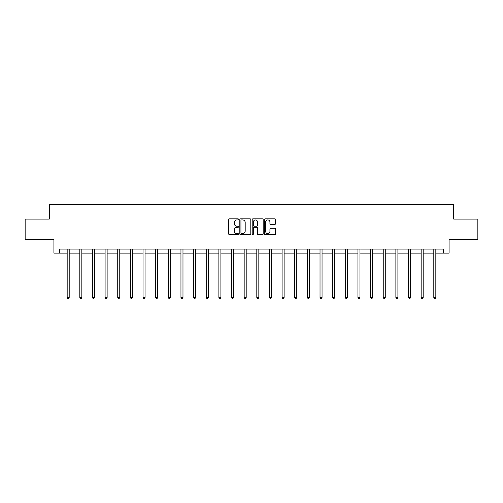 <?xml version="1.0" encoding="UTF-8"?>
<svg xmlns="http://www.w3.org/2000/svg" width="503" height="503" viewBox="0 0 503 503"><rect width="100%" height="100%" fill="white"/><g stroke="black" fill="none" stroke-linecap="round" stroke-linejoin="round"><path stroke-width="0.75" d="M238.535 219.377A0.56 0.56 0 0 0 237.976 218.818L229.525 218.818A0.799 0.799 0 0 0 228.727 219.616L228.727 233.933A0.799 0.799 0 0 0 229.525 234.731L237.976 234.731A0.56 0.56 0 0 0 238.535 234.172A0.56 0.56 0 0 0 237.976 233.618L236.882 233.618A2.546 2.546 0 0 1 234.335 231.072L234.335 229.877A2.546 2.546 0 0 1 236.882 227.331L237.976 227.331A0.56 0.56 0 0 0 238.535 226.771A0.56 0.56 0 0 0 237.976 226.218L236.882 226.218A2.546 2.546 0 0 1 234.335 223.672L234.335 222.477A2.546 2.546 0 0 1 236.882 219.93L237.976 219.93A0.56 0.56 0 0 0 238.535 219.377M274.745 224.426A0.799 0.799 0 0 0 275.543 223.634L275.543 219.616A0.799 0.799 0 0 0 274.745 218.818L265.364 218.818A0.799 0.799 0 0 0 264.565 219.616L264.565 233.933A0.799 0.799 0 0 0 265.364 234.731L274.745 234.731A0.799 0.799 0 0 0 275.543 233.933L275.543 229.079A0.799 0.799 0 0 0 274.745 228.287L270.733 228.287A0.799 0.799 0 0 0 269.935 229.079L269.935 231.487A2.125 2.125 0 0 1 267.81 233.618A2.125 2.125 0 0 1 265.678 231.487L265.678 222.062A2.125 2.125 0 0 1 267.81 219.93A2.125 2.125 0 0 1 269.935 222.062L269.935 223.634A0.799 0.799 0 0 0 270.733 224.426L274.745 224.426M59.593 253.11L59.593 249.06L443.407 249.06L443.407 253.11L449.078 253.11L449.078 239.334L477.85 239.334L477.85 219.075L453.7 219.075L453.7 204.488L49.3 204.488L49.3 219.075L25.15 219.075L25.15 239.334L53.922 239.334L53.922 253.11L67.169 253.11M250.802 219.616A0.799 0.799 0 0 0 250.01 218.818L240.623 218.818A0.799 0.799 0 0 0 239.824 219.616L239.824 233.933A0.799 0.799 0 0 0 240.623 234.731L250.01 234.731A0.799 0.799 0 0 0 250.802 233.933L250.802 219.616M252.99 218.818L262.377 218.818A0.799 0.799 0 0 1 263.176 219.616L263.176 233.933A0.799 0.799 0 0 1 262.377 234.731L258.36 234.731A0.799 0.799 0 0 1 257.567 233.933L257.567 228.129A0.799 0.799 0 0 0 256.769 227.331L254.103 227.331A0.799 0.799 0 0 0 253.311 228.129L253.311 234.172A0.56 0.56 0 0 1 252.751 234.731A0.56 0.56 0 0 1 252.198 234.172L252.198 219.616A0.799 0.799 0 0 1 252.99 218.818M69.194 253.11L79.814 253.11M81.838 253.11L92.458 253.11M94.482 253.11L105.096 253.11M107.126 253.11L117.74 253.11M119.764 253.11L130.384 253.11M132.408 253.11L143.028 253.11M145.053 253.11L155.666 253.11M157.697 253.11L168.31 253.11M170.335 253.11L180.954 253.11M182.979 253.11L193.598 253.11M195.623 253.11L206.236 253.11M208.267 253.11L218.88 253.11M220.905 253.11L231.525 253.11M233.549 253.11L244.169 253.11M246.193 253.11L256.807 253.11M258.831 253.11L269.451 253.11M271.475 253.11L282.095 253.11M284.12 253.11L294.733 253.11M296.764 253.11L307.377 253.11M309.402 253.11L320.021 253.11M322.046 253.11L332.665 253.11M334.69 253.11L345.303 253.11M347.334 253.11L357.947 253.11M359.972 253.11L370.592 253.11M372.616 253.11L383.236 253.11M385.26 253.11L395.874 253.11M397.904 253.11L408.518 253.11M410.542 253.11L421.162 253.11M423.186 253.11L433.806 253.11M435.831 253.11L443.407 253.11M241.497 219.93A0.56 0.56 0 0 0 240.937 220.49L240.937 233.059A0.56 0.56 0 0 0 241.497 233.618L242.647 233.618A2.546 2.546 0 0 0 245.194 231.072L245.194 222.477A2.546 2.546 0 0 0 242.647 219.93L241.497 219.93M257.567 222.1A2.125 2.125 0 0 0 255.436 219.974A2.125 2.125 0 0 0 253.311 222.1L253.311 225.419A0.799 0.799 0 0 0 254.103 226.218L256.769 226.218A0.799 0.799 0 0 0 257.567 225.419L257.567 222.1M69.301 249.06L69.257 249.18A0.811 0.811 0 0 0 69.194 249.482L69.194 297.462L67.169 297.462L67.169 249.482A0.811 0.811 0 0 0 67.113 249.18L67.062 249.06M69.194 297.462L68.59 298.512L67.779 298.512L67.169 297.462M81.945 249.06L81.895 249.18A0.811 0.811 0 0 0 81.838 249.482L81.838 297.462L79.814 297.462L79.814 249.482A0.811 0.811 0 0 0 79.757 249.18L79.707 249.06M81.838 297.462L81.228 298.512L80.423 298.512L79.814 297.462M94.589 249.06L94.539 249.18A0.811 0.811 0 0 0 94.482 249.482L94.482 297.462L92.458 297.462L92.458 249.482A0.811 0.811 0 0 0 92.395 249.18L92.351 249.06M94.482 297.462L93.872 298.512L93.061 298.512L92.458 297.462M107.233 249.06L107.183 249.18A0.811 0.811 0 0 0 107.126 249.482L107.126 297.462L105.096 297.462L105.096 249.482A0.811 0.811 0 0 0 105.039 249.18L104.989 249.06M107.126 297.462L106.517 298.512L105.705 298.512L105.096 297.462M119.871 249.06L119.827 249.18A0.811 0.811 0 0 0 119.764 249.482L119.764 297.462L117.74 297.462L117.74 249.482A0.811 0.811 0 0 0 117.683 249.18L117.633 249.06M119.764 297.462L119.161 298.512L118.35 298.512L117.74 297.462M132.515 249.06L132.465 249.18A0.811 0.811 0 0 0 132.408 249.482L132.408 297.462L130.384 297.462L130.384 249.482A0.811 0.811 0 0 0 130.327 249.18L130.277 249.06M132.408 297.462L131.799 298.512L130.994 298.512L130.384 297.462M145.16 249.06L145.109 249.18A0.811 0.811 0 0 0 145.053 249.482L145.053 297.462L143.028 297.462L143.028 249.482A0.811 0.811 0 0 0 142.965 249.18L142.921 249.06M145.053 297.462L144.443 298.512L143.632 298.512L143.028 297.462M157.797 249.06L157.753 249.18A0.811 0.811 0 0 0 157.697 249.482L157.697 297.462L155.666 297.462L155.666 249.482A0.811 0.811 0 0 0 155.609 249.18L155.559 249.06M157.697 297.462L157.087 298.512L156.276 298.512L155.666 297.462M170.442 249.06L170.398 249.18A0.811 0.811 0 0 0 170.335 249.482L170.335 297.462L168.31 297.462L168.31 249.482A0.811 0.811 0 0 0 168.254 249.18L168.203 249.06M170.335 297.462L169.731 298.512L168.92 298.512L168.31 297.462M183.086 249.06L183.035 249.18A0.811 0.811 0 0 0 182.979 249.482L182.979 297.462L180.954 297.462L180.954 249.482A0.811 0.811 0 0 0 180.891 249.18L180.847 249.06M182.979 297.462L182.369 298.512L181.558 298.512L180.954 297.462M195.73 249.06L195.68 249.18A0.811 0.811 0 0 0 195.623 249.482L195.623 297.462L193.598 297.462L193.598 249.482A0.811 0.811 0 0 0 193.536 249.18L193.492 249.06M195.623 297.462L195.013 298.512L194.202 298.512L193.598 297.462M208.368 249.06L208.324 249.18A0.811 0.811 0 0 0 208.267 249.482L208.267 297.462L206.236 297.462L206.236 249.482A0.811 0.811 0 0 0 206.18 249.18L206.129 249.06M208.267 297.462L207.657 298.512L206.846 298.512L206.236 297.462M221.012 249.06L220.968 249.18A0.811 0.811 0 0 0 220.905 249.482L220.905 297.462L218.88 297.462L218.88 249.482A0.811 0.811 0 0 0 218.824 249.18L218.774 249.06M220.905 297.462L220.301 298.512L219.49 298.512L218.88 297.462M233.656 249.06L233.606 249.18A0.811 0.811 0 0 0 233.549 249.482L233.549 297.462L231.525 297.462L231.525 249.482A0.811 0.811 0 0 0 231.462 249.18L231.418 249.06M233.549 297.462L232.939 298.512L232.128 298.512L231.525 297.462M246.3 249.06L246.25 249.18A0.811 0.811 0 0 0 246.193 249.482L246.193 297.462L244.169 297.462L244.169 249.482A0.811 0.811 0 0 0 244.106 249.18L244.062 249.06M246.193 297.462L245.583 298.512L244.772 298.512L244.169 297.462M258.938 249.06L258.894 249.18A0.811 0.811 0 0 0 258.831 249.482L258.831 297.462L256.807 297.462L256.807 249.482A0.811 0.811 0 0 0 256.75 249.18L256.7 249.06M258.831 297.462L258.228 298.512L257.417 298.512L256.807 297.462M271.582 249.06L271.538 249.18A0.811 0.811 0 0 0 271.475 249.482L271.475 297.462L269.451 297.462L269.451 249.482A0.811 0.811 0 0 0 269.394 249.18L269.344 249.06M271.475 297.462L270.872 298.512L270.061 298.512L269.451 297.462M284.226 249.06L284.176 249.18A0.811 0.811 0 0 0 284.12 249.482L284.12 297.462L282.095 297.462L282.095 249.482A0.811 0.811 0 0 0 282.032 249.18L281.988 249.06M284.12 297.462L283.51 298.512L282.699 298.512L282.095 297.462M296.871 249.06L296.82 249.18A0.811 0.811 0 0 0 296.764 249.482L296.764 297.462L294.733 297.462L294.733 249.482A0.811 0.811 0 0 0 294.676 249.18L294.632 249.06M296.764 297.462L296.154 298.512L295.343 298.512L294.733 297.462M309.508 249.06L309.464 249.18A0.811 0.811 0 0 0 309.402 249.482L309.402 297.462L307.377 297.462L307.377 249.482A0.811 0.811 0 0 0 307.32 249.18L307.27 249.06M309.402 297.462L308.798 298.512L307.987 298.512L307.377 297.462M322.153 249.06L322.109 249.18A0.811 0.811 0 0 0 322.046 249.482L322.046 297.462L320.021 297.462L320.021 249.482A0.811 0.811 0 0 0 319.965 249.18L319.914 249.06M322.046 297.462L321.442 298.512L320.631 298.512L320.021 297.462M334.797 249.06L334.747 249.18A0.811 0.811 0 0 0 334.69 249.482L334.69 297.462L332.665 297.462L332.665 249.482A0.811 0.811 0 0 0 332.602 249.18L332.558 249.06M334.69 297.462L334.08 298.512L333.269 298.512L332.665 297.462M347.441 249.06L347.391 249.18A0.811 0.811 0 0 0 347.334 249.482L347.334 297.462L345.303 297.462L345.303 249.482A0.811 0.811 0 0 0 345.247 249.18L345.203 249.06M347.334 297.462L346.724 298.512L345.913 298.512L345.303 297.462M360.079 249.06L360.035 249.18A0.811 0.811 0 0 0 359.972 249.482L359.972 297.462L357.947 297.462L357.947 249.482A0.811 0.811 0 0 0 357.891 249.18L357.84 249.06M359.972 297.462L359.368 298.512L358.557 298.512L357.947 297.462M372.723 249.06L372.673 249.18A0.811 0.811 0 0 0 372.616 249.482L372.616 297.462L370.592 297.462L370.592 249.482A0.811 0.811 0 0 0 370.535 249.18L370.485 249.06M372.616 297.462L372.006 298.512L371.201 298.512L370.592 297.462M385.367 249.06L385.317 249.18A0.811 0.811 0 0 0 385.26 249.482L385.26 297.462L383.236 297.462L383.236 249.482A0.811 0.811 0 0 0 383.173 249.18L383.129 249.06M385.26 297.462L384.65 298.512L383.839 298.512L383.236 297.462M398.011 249.06L397.961 249.18A0.811 0.811 0 0 0 397.904 249.482L397.904 297.462L395.874 297.462L395.874 249.482A0.811 0.811 0 0 0 395.817 249.18L395.767 249.06M397.904 297.462L397.295 298.512L396.483 298.512L395.874 297.462M410.649 249.06L410.605 249.18A0.811 0.811 0 0 0 410.542 249.482L410.542 297.462L408.518 297.462L408.518 249.482A0.811 0.811 0 0 0 408.461 249.18L408.411 249.06M410.542 297.462L409.939 298.512L409.128 298.512L408.518 297.462M423.293 249.06L423.243 249.18A0.811 0.811 0 0 0 423.186 249.482L423.186 297.462L421.162 297.462L421.162 249.482A0.811 0.811 0 0 0 421.105 249.18L421.055 249.06M423.186 297.462L422.577 298.512L421.772 298.512L421.162 297.462M435.938 249.06L435.887 249.18A0.811 0.811 0 0 0 435.831 249.482L435.831 297.462L433.806 297.462L433.806 249.482A0.811 0.811 0 0 0 433.743 249.18L433.699 249.06M435.831 297.462L435.221 298.512L434.41 298.512L433.806 297.462"/></g></svg>
